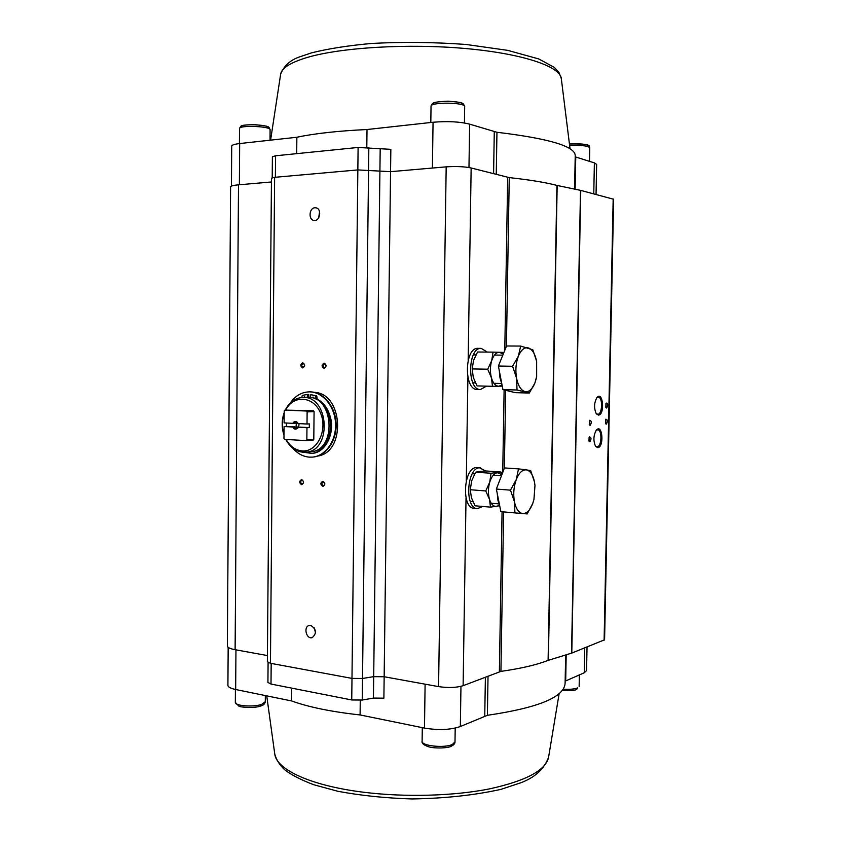 <?xml version="1.0" encoding="UTF-8"?>
<svg xmlns="http://www.w3.org/2000/svg" width="841" height="841" viewBox="0 0 841 841"><rect width="100%" height="100%" fill="white"/><g stroke="black" fill="none" stroke-linecap="round" stroke-linejoin="round"><path stroke-width="1.26" d="M272.211 177.703L272.389 156.741L275.554 155.785L358.108 147.448L390.844 149.341L390.56 171.669L446.182 166.854C456.106 166.203 464.421 166.581 471.149 167.979L509.257 177.609C529.672 179.837 545.557 182.434 556.91 185.409L580.753 190.402L613.646 199.254L604.584 639.791L571.785 653.079L548.101 660.385C536.8 664.832 521.084 668.49 500.931 671.381L463.118 685.699C456.463 687.728 448.285 688.033 438.571 686.613L384.158 676.742L373.698 676.658L362.513 678.477L351.98 678.393L270.445 663.276L267.364 661.762L271.464 178.176L274.618 177.325L270.445 663.276M267.417 655.56L235.112 649.704C230.077 648.747 227.49 647.517 227.354 646.014L230.592 186.912C230.739 185.977 233.377 185.283 238.508 184.82L235.112 649.704M268.09 662.561L267.922 682.429L271.002 684.048L351.748 699.964L362.261 700.038L373.436 698.083L383.885 698.167L390.56 171.669L357.835 169.924L274.618 177.325M310.75 625.389C316.447 629.215 316.941 633.294 312.232 637.636C306.324 639.538 303.17 626.713 309.215 625.462L310.75 625.389M314.933 207.769L315.848 207.811C322.114 208.568 320.137 221.719 313.966 220.416C308.195 219.837 309.11 207.853 314.933 207.769M301.646 479.559C304.179 481.483 304.158 483.186 301.593 484.689C299.07 482.776 299.081 481.063 301.646 479.559M322.881 481.262C325.478 483.207 325.456 484.942 322.828 486.455C320.242 484.511 320.263 482.787 322.881 481.262M324.111 363.091C326.718 364.889 326.697 366.623 324.058 368.326C321.462 366.539 321.483 364.794 324.111 363.091M302.771 362.765C305.315 364.531 305.294 366.255 302.718 367.938C300.184 366.171 300.195 364.447 302.771 362.765M271.433 181.971L238.508 184.82M597.846 447.675L595.596 446.382C593.136 440.821 593.389 435.396 596.385 430.098C602.419 423.044 604.385 447.044 597.846 447.675M598.498 415.118L596.353 413.846C593.809 408.316 594.009 402.881 596.931 397.541C602.986 390.308 605.131 414.76 598.498 415.118M589.804 441.809L589.152 441.42L589.383 436.763C591.349 437.331 591.496 439.013 589.804 441.809M590.13 425.336L589.488 424.957L589.688 420.29C591.675 420.857 591.822 422.539 590.13 425.336M606.287 424.116L605.688 423.769L605.888 419.165C607.77 419.775 607.896 421.425 606.287 424.116M606.613 408.011L606.035 407.664L606.203 403.06C608.096 403.68 608.232 405.33 606.613 408.011M315.533 632.968L314.261 627.88M318.665 217.882L319.591 211.764M303.223 363.491L303.212 363.491C301.341 364.721 301.33 365.961 303.191 367.223C305.062 366.003 305.073 364.763 303.223 363.491M324.552 363.827L324.552 363.827C322.629 365.068 322.629 366.329 324.531 367.601C326.445 366.371 326.455 365.11 324.552 363.827M323.322 481.935L323.102 481.946C321.357 483.396 321.493 484.647 323.522 485.678C325.215 484.395 325.152 483.155 323.322 481.935M605.825 407.296L605.962 403.428M605.488 423.391L605.646 419.522M588.952 441.052L589.142 437.12M589.289 424.579L589.457 420.647M596.101 413.467L597.772 414.277C602.513 414.403 602.976 396.931 598.224 397.194L596.658 397.898M595.354 446.003L597.121 446.823C601.788 446.729 602.345 429.583 597.678 429.772L596.101 430.455M302.056 483.922L302.276 483.922C303.937 482.66 303.874 481.43 302.087 480.222L301.877 480.232C300.216 481.483 300.269 482.713 302.056 483.922M306.187 440.631L306.849 439.843L306.965 427.722L309.299 427.596L299.848 427.112L297.703 427.943C295.864 429.783 294.234 429.467 292.815 426.997L284.069 426.545L283.964 438.518L284.594 439.37L306.187 440.631L313.146 440.158L313.798 439.37L314.082 411.617L313.441 410.755L284.857 410.114L284.216 410.913L284.1 422.897L292.847 423.328C294.119 421.183 295.633 420.889 297.42 422.424L298.124 423.58L307.007 424.022L307.123 411.89L306.481 411.028L284.857 410.114M285.667 410.093C293.404 394.429 313.746 395.922 320.621 413.246C327.948 430.298 317.004 452.311 302.203 450.923C295.496 450.261 290.134 446.445 286.129 439.465M283.995 434.524C281.767 427.407 281.83 420.384 284.184 413.478M306.481 411.028L313.441 410.755M307.123 411.89L314.082 411.617M309.299 427.596L309.33 423.896L307.007 424.022M306.849 439.843L313.798 439.37M284.069 426.545L286.424 426.419L286.455 423.012M286.424 426.419L295.738 426.902L297.157 428.248M296.831 422.171L295.769 423.233L292.847 423.328M297.777 422.907L297.693 422.918C295.517 424.537 295.59 426.04 297.924 427.428L298.019 427.417M298.66 427.175L299.06 423.633M306.965 427.722L298.082 427.27M292.815 426.997L296.347 428.468L297.893 427.659M295.738 426.902L294.098 426.986M285.257 410.103C289.304 402.166 295.086 397.961 302.613 397.478L307.501 397.362C334.213 395.217 337.136 451.175 310.35 451.806L303.065 452.227C295.727 451.47 289.966 447.212 285.772 439.444M310.192 397.288L308.763 397.33L310.192 397.351M312.179 397.593L314.071 398.045M316.006 398.75C328.652 403.606 335.128 424.579 328.221 438.697M297.63 422.687L296.011 422.035L294.129 423.317M283.995 435.218C281.535 427.564 281.598 420.027 284.195 412.616M302.613 397.478C329.388 395.333 332.321 451.575 305.472 452.206M317.709 456.064C346.24 452.153 343.139 393.252 314.355 392.348M309.215 397.225L310.203 397.246M312.684 457.084L312.947 457.062C326.213 456.085 337.094 440.421 336.095 423.17C335.286 405.909 322.839 391.464 309.53 391.864L309.246 391.864M292.857 448.19C297.535 453.625 303.023 456.61 309.309 457.136L312.379 457.115C325.656 456.127 336.526 440.463 335.538 423.202C334.729 405.93 322.271 391.475 308.962 391.874C301.499 392.2 295.338 395.848 290.46 402.797M330.545 418.103C328.432 409.073 323.985 402.744 317.194 399.118M314.019 397.888L313.262 397.688M291.711 688.127L291.585 700.942C308.721 707.144 331.554 711.812 360.095 714.945L424.484 728.096C438.634 730.419 450.576 729.893 460.342 726.529L487.391 715.302C538.408 707.796 564.311 697.105 565.11 683.228L565.657 654.971M360.263 700.301L360.095 714.945M565.152 681.168L584.264 672.779L586.566 670.571L587.029 647.013M227.911 685.299L227.911 685.352C228.037 687.055 230.623 688.443 235.659 689.515L291.585 700.942M366.802 147.427L367.012 129.525C337.819 130.933 314.439 133.509 296.862 137.251L239.664 143.548C234.523 144.147 231.874 145.009 231.717 146.145L231.717 146.176M296.705 153.651L296.862 137.251M596.048 194.45L596.647 164.405L594.387 162.881L575.202 156.857M574.582 189.109L575.233 155.49C574.887 146.239 548.795 138.502 496.947 132.279L469.635 124.142C459.754 121.661 447.559 121.03 433.052 122.25L367.012 129.525M529.294 393.052L515.312 392.652L502.918 389.614L498.398 366.045L506.545 345.987L520.663 346.061L518.382 356.132L512.59 366.266L516.563 378.208L517.036 390.003L529.294 393.052L534.887 383.054L536.264 378.503M498.398 366.045L512.59 366.266M536.537 360.957L532.837 349.824L520.663 346.061M502.918 389.614L517.036 390.003M524.942 391.58C520.947 390.308 518.161 385.851 516.563 378.208C515.249 370.303 515.848 362.944 518.382 356.132C521.136 349.719 524.511 347.007 528.516 347.964C532.448 349.488 535.16 354.008 536.642 361.504L536.653 376.516L534.887 383.054C532.269 389.425 528.947 392.274 524.942 391.58M501.846 384.043L499.996 377.861L499.291 370.702M500.08 361.893L504.369 351.338M509.657 391.286L507.291 390.687M514.913 512.905L500.868 511.664L496.358 489.063L504.484 467.943L518.529 468.879L516.248 479.591L510.476 490.156L514.429 501.709L514.913 512.905L527.16 513.925L532.731 503.517C530.114 510.245 526.802 513.599 522.797 513.567C518.813 512.957 516.027 509.005 514.429 501.709C513.115 494.109 513.725 486.739 516.248 479.591C518.992 472.81 522.366 469.572 526.371 469.867L518.529 468.879M496.358 489.063L510.476 490.156M530.682 470.624L526.371 469.867C530.293 470.739 533.005 474.766 534.487 481.935L530.682 470.624M534.487 481.935L534.971 485.509L533.951 499.428L532.731 503.517M499.754 506.061L497.956 500.353L497.252 493.562M497.988 484.837L502.445 473.262M502.802 353.851L499.344 352.274C496.095 352.4 493.551 355.196 491.712 360.652L493.047 352.127L502.95 352.4M491.712 360.652C490.061 366.371 489.967 372.079 491.428 377.809L487.717 369.199L491.712 360.652M502.256 386.156L492.49 386.303L491.428 377.809C493.089 383.275 495.538 386.093 498.776 386.25L502.024 384.957M492.49 386.303L477.005 385.903L473.294 377.42L472.169 368.926L473.567 360.421L477.541 352.001L493.047 352.127M472.169 368.926L487.717 369.199M501.646 474.503L497.346 472.716C494.098 473.336 491.565 476.49 489.725 482.177L491.06 473.252L500.952 472.001L502.003 473.925M489.725 482.177C488.085 488.074 487.99 493.751 489.441 499.186L485.741 490.955L489.725 482.177M499.607 505.746L490.503 507.134L489.441 499.186C491.102 504.337 493.551 506.745 496.779 506.398L499.375 505.178M500.952 472.001L485.646 470.949L479.391 471.475L475.638 472.19L491.06 473.252M490.503 507.134L475.102 505.798L471.412 497.693L470.277 489.735L471.675 480.842L475.638 472.19M470.277 489.735L485.741 490.955M487.212 352.074L481.22 348.374C467.67 347.175 466.881 390.298 480.442 389.53L486.476 386.145M478.151 348.353L478.014 348.353C464.442 347.154 463.654 390.203 477.246 389.446L480.442 389.53M485.614 470.949L479.454 467.764C466.597 468.122 464.547 508.658 477.394 508.626L482.723 506.461M480.463 467.733L476.269 467.543C463.38 467.901 461.331 508.374 474.208 508.342L477.394 508.626M316.1 399.422L317.131 399.275M316.836 396.332L315.354 395.848L316.836 396.332L317.215 399.275M307.343 397.362L307.375 394.45L302.276 395.407L301.677 397.53M328.295 411.785C337.02 428.574 327.212 452.942 311.843 453.383L302.613 452.185M307.375 394.45L308.521 394.429L308.489 397.33M310.192 397.509L310.224 394.545L316.489 395.817M313.209 397.814L313.588 397.257M325.845 409.388C336.568 425.893 327.054 453.078 310.707 453.478M315.701 396.363L316.079 399.307M310.224 394.545L315.354 395.848M303.569 397.457L304.463 396.763L305.399 397.404M312.053 397.867L313.01 397.057L314.114 398.529M556.91 185.409L548.101 660.385M509.257 177.609L506.419 346.303M505.672 390.287L504.358 468.29M503.622 511.906L500.931 671.381M507.691 177.346L504.779 350.329M504.116 389.909L502.729 472.526M502.066 511.77L499.375 671.738M471.149 167.979L468.164 360.19M466.03 497.914L463.118 685.699M467.901 377.514L466.292 480.737M446.182 166.854L438.571 686.613M380.185 149.151L373.436 698.083M368.831 147.638L362.261 700.038M358.108 147.448L351.98 678.393M613.173 198.981L604.111 640.211M580.753 190.402L571.785 653.079M580.5 190.35L571.533 653.163M557.173 185.462L548.364 660.29M424.484 728.096L425.104 684.175M460.342 726.529L460.963 686.361M484.752 715.943L485.383 677.131M487.391 715.302L488.032 676.111M565.688 680.832L566.193 654.803M584.264 672.779L584.758 647.917M235.659 689.515L235.953 649.851M271.002 684.048L271.18 663.412M351.748 699.964L351.99 678.403M559.139 693.636L548.605 757.058C546.03 770.146 526.392 780.742 489.693 788.847C453.709 796.059 404.815 797.426 363.323 792.201C310.771 785.725 276.353 769.494 274.776 754.072L274.734 753.736M239.664 143.548L239.37 184.747M594.387 162.881L593.767 193.851M575.749 157.088L575.128 189.225M496.947 132.279L496.264 174.423M494.277 131.795L493.593 173.74M469.635 124.142L468.973 167.527M433.052 122.25L432.411 168.053M275.554 155.785L275.375 177.251M280.631 74.365L280.663 74.113C281.693 68.058 290.502 62.507 307.112 57.493C340.742 47.474 408.011 43.364 465.451 48.515C523.007 53.624 560.516 66.597 561.315 78.665L570.03 148.752M452.447 744.411L455.002 741.836C455.055 743.486 453.877 744.905 451.47 746.104C448.905 748.143 434.366 748.795 428.08 746.619C423.496 744.905 421.509 743.118 422.108 741.278C421.257 745.925 444.626 748.374 452.447 744.411M422.108 741.226L422.298 727.654M563.186 689.189C569.62 689.588 574.435 689.157 577.641 687.906L576.758 689.368C575.128 690.535 570.272 690.924 562.198 690.545M261.646 704.39L265.293 701.73C264.841 703.949 263.307 705.378 260.689 706.009C254.024 708.616 239.275 707.05 238.907 706.156L235.322 702.403C234.671 705.904 253.425 707.334 261.646 704.39M235.322 702.361L235.417 689.473M433.525 104.515C429.394 100.09 466.513 100.489 462.256 104.82M464.432 122.965L464.684 106.618C465.767 102.308 430.287 101.898 431.044 106.218L430.813 122.492M589.478 161.356L589.751 147.669C588.868 145.693 591.896 143.622 569.441 144C578.566 143.033 590.866 144.641 587.375 146.345M589.751 147.669C587.785 145.745 581.089 145.051 569.63 145.577M241.977 127.149C236.763 123.217 272.999 124.605 267.701 128.116M270.014 140.205L270.098 129.682C271.054 126.255 238.844 124.994 239.527 128.505L239.422 143.58M309.53 391.864L308.962 391.874M312.947 457.062L312.379 457.115M227.911 685.352L228.174 647.339M548.563 757.352C544.085 769.2 534.655 777.746 520.285 782.96L501.068 789.331C474.776 795.197 445.089 798.403 411.995 798.95C385.525 798.13 360.852 795.586 337.977 791.307L313.798 784.748C301.393 780.07 291.764 775.15 284.91 769.978C279.738 765.226 276.353 759.928 274.776 754.072L266.734 695.864M231.717 146.145L231.433 186.103M270.592 140.142L280.663 74.113C284.111 65.587 290.618 59.774 300.205 56.694L311.601 52.846C328.211 48.694 348.248 45.561 371.701 43.448C402.534 41.808 433.967 42.145 465.998 44.457L507.764 50.365L538.776 58.954L554.314 67.396L558.918 72.326L561.283 78.444M455.202 728.117L455.002 741.836M579.375 674.903L579.144 686.393M265.336 695.581L265.293 701.73M464.684 106.597C462.886 103.296 465.43 102.528 448.022 101.172C431.002 102.045 432.695 102.97 431.044 106.218M270.098 129.682C268.195 126.592 271.296 126.371 254.844 124.657C238.518 125.109 241.525 125.551 239.527 128.505M472.831 382.802L475.407 382.865M493.93 383.307L501.614 383.496M473.357 354.849L475.911 354.881M494.476 355.06L502.172 355.144M470.235 501.467L472.947 501.688M491.218 503.233L498.892 503.885M472.327 473.693L474.681 473.861M493.31 475.165L500.984 475.712M478.014 348.353L481.22 348.374"/></g></svg>
